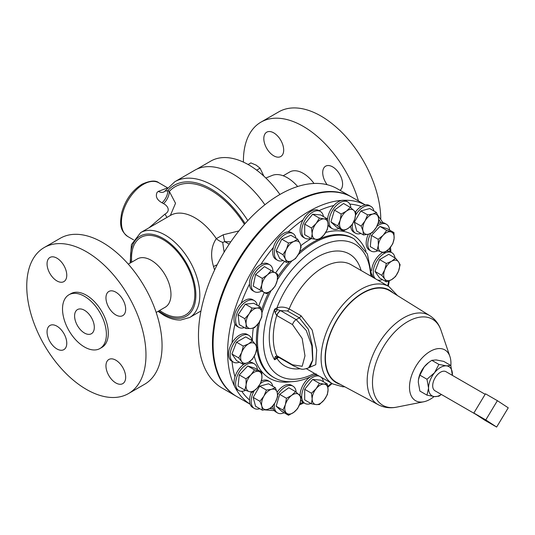 <?xml version="1.0" encoding="UTF-8"?>
<svg xmlns="http://www.w3.org/2000/svg" width="535" height="535" viewBox="0 0 535 535"><rect width="100%" height="100%" fill="white"/><g stroke="black" fill="none" stroke-linecap="round" stroke-linejoin="round"><path stroke-width="0.8" d="M340.013 190.313A14.05 8.112 -120 0 0 342.587 184.093A14.05 8.112 -120 0 0 336.455 169.949A14.05 8.112 -120 0 0 325.628 166.184A14.05 8.112 -120 0 0 322.712 172.618A14.05 8.112 -120 0 0 327.119 184.695M283.684 150.081A14.05 8.112 -120 0 0 277.551 135.944A14.05 8.112 -120 0 0 266.724 132.178A14.05 8.112 -120 0 0 263.815 138.612A14.05 8.112 -120 0 0 269.948 152.749A14.05 8.112 -120 0 0 280.775 156.514A14.05 8.112 -120 0 0 283.684 150.081M84.456 333.031A13.937 8.045 60 0 1 75.348 320.746A13.937 8.045 60 0 1 77.488 309.578A13.937 8.045 60 0 1 84.456 310.267A13.937 8.045 60 0 1 93.565 322.551A13.937 8.045 60 0 1 91.425 333.72A13.937 8.045 60 0 1 84.456 333.031M47.053 331.861A13.937 8.045 -120 0 0 53.139 345.891A13.937 8.045 -120 0 0 63.879 349.622A13.937 8.045 -120 0 0 66.768 343.243A13.937 8.045 -120 0 0 60.682 329.212A13.937 8.045 -120 0 0 49.942 325.481A13.937 8.045 -120 0 0 47.053 331.861M47.053 263.849A13.937 8.045 -120 0 0 53.139 277.872A13.937 8.045 -120 0 0 63.879 281.611A13.937 8.045 -120 0 0 66.768 275.224A13.937 8.045 -120 0 0 60.682 261.2A13.937 8.045 -120 0 0 49.942 257.462A13.937 8.045 -120 0 0 47.053 263.849M105.957 297.855A13.937 8.045 -120 0 0 112.042 311.878A13.937 8.045 -120 0 0 122.782 315.617A13.937 8.045 -120 0 0 125.671 309.23A13.937 8.045 -120 0 0 119.586 295.206A13.937 8.045 -120 0 0 108.846 291.475A13.937 8.045 -120 0 0 105.957 297.855M105.957 365.866A13.937 8.045 -120 0 0 112.042 379.897A13.937 8.045 -120 0 0 122.782 383.628A13.937 8.045 -120 0 0 125.671 377.249A13.937 8.045 -120 0 0 119.586 363.218A13.937 8.045 -120 0 0 108.846 359.487A13.937 8.045 -120 0 0 105.957 365.866M358.463 200.966A84.53 48.805 -120 0 0 260.933 122.154A84.53 48.805 -120 0 0 243.425 160.848A84.53 48.805 -120 0 0 243.438 162.125M250.126 404.246L236.931 396.629A115.105 66.46 -60 0 1 219.29 304.388A115.105 66.46 -60 0 1 294.491 202.959A115.105 66.46 -60 0 1 352.043 197.254L365.231 204.872M278.695 357.32L276.949 358.39A2.836 1.638 60 0 1 277.404 357.186L274.575 359.761L275.11 356.798A5.617 2.635 54.2 0 0 277.404 357.186L278.073 356.838M280.487 310.601L280.601 310.628A5.617 3.243 120 0 0 276.929 315.596L276.722 315.469A5.617 3.183 122.2 0 1 280.487 310.601L277.404 309.598A5.617 1.859 130.6 0 1 275.11 312.634L274.575 309.243L277.404 309.598A2.836 1.638 60 0 1 276.949 307.872C280.935 306.575 285.008 306.916 289.154 308.902L301.018 315.75L312.166 330.041L316.707 349.87L315.764 364.689L309.116 367.572M336.863 382.545A52.958 30.575 -60 0 1 328.115 340.28A52.958 30.575 -60 0 1 362.844 293.167A52.958 30.575 -60 0 1 389.808 290.833L429.759 315.637A51.454 29.706 -60 0 0 403.557 317.904A51.454 29.706 -60 0 0 369.819 363.68A51.454 29.706 -60 0 0 378.312 404.741L336.863 382.545M450.858 365.599A29.311 16.926 120 0 0 449.908 356.464A29.311 16.926 120 0 0 430.214 351.368A29.311 16.926 120 0 0 409.75 383.334A29.311 16.926 120 0 0 423.747 401.778A29.311 16.926 120 0 0 430.214 399.237A29.311 16.926 120 0 0 434.119 396.555M476.11 414.518L434.975 390.771A11.014 6.36 -60 0 1 435.162 377.737A11.014 6.36 -60 0 1 445.996 371.691L485.158 394.302M272.984 271.546A15.455 8.921 120 0 0 269.787 264.832A15.455 8.921 120 0 0 254.332 273.753A15.455 8.921 120 0 0 254.332 291.602L254.332 291.602A15.455 8.921 120 0 0 261.742 291.013M252.707 290.665L254.332 291.602L252.707 290.665A15.455 8.921 -60 0 1 249.517 284.031A15.455 8.921 120 0 1 260.826 264.444A15.455 8.921 -60 0 1 268.162 263.895L269.787 264.832L268.162 263.895M352.398 224.332A15.455 8.921 120 0 0 355.501 233.193A15.455 8.921 120 0 0 360.931 233.474M350.713 226.245A15.455 8.921 120 0 0 353.876 232.257L355.501 233.193M272.743 386.216A15.455 8.921 120 0 0 269.787 381.649A15.455 8.921 120 0 0 260.565 383.401M269.787 381.649L268.162 380.713A15.455 8.921 120 0 0 261.381 380.98M296.149 392.128A15.455 8.921 120 0 0 292.993 386.156A15.455 8.921 120 0 0 277.638 394.904M292.993 386.156L291.374 385.22A15.455 8.921 120 0 0 277.123 392.242M257.268 305.298A15.455 8.921 120 0 0 254.279 300.583A15.455 8.921 120 0 0 250.734 299.894A15.455 8.921 120 0 0 237.466 312.206A15.455 8.921 120 0 0 238.824 327.353A15.455 8.921 120 0 0 242.368 328.042A15.455 8.921 120 0 0 244.395 327.587M254.279 300.583L252.66 299.647A15.455 8.921 120 0 0 249.109 298.958A15.455 8.921 120 0 0 241.104 303.419A15.455 8.921 120 0 0 234.985 324.009A15.455 8.921 120 0 0 237.199 326.417L238.824 327.353M350.9 207.888A15.455 8.921 120 0 0 347.743 201.916A15.455 8.921 120 0 0 329.921 216.3A15.455 8.921 120 0 0 332.288 228.686A15.455 8.921 120 0 0 338.896 228.498M347.743 201.916L346.125 200.979A15.455 8.921 120 0 0 333.86 205.507A15.455 8.921 120 0 0 328.296 215.364A15.455 8.921 120 0 0 327.507 219.577M328.062 224.439A15.455 8.921 120 0 0 330.67 227.749L332.288 228.686M370.902 233.367A15.455 8.921 120 0 0 371.002 251.042A15.455 8.921 120 0 0 377.757 250.788M368.341 234.25A15.455 8.921 120 0 0 369.384 250.106L371.002 251.042M295.982 238.236A15.455 8.921 120 0 0 295.36 236.249A15.455 8.921 120 0 0 292.993 233.527A15.455 8.921 120 0 0 279.196 239.927A15.455 8.921 120 0 0 275.171 257.569A15.455 8.921 120 0 0 277.538 260.298A15.455 8.921 120 0 0 283.115 260.525M292.993 233.527L291.374 232.591A15.455 8.921 120 0 0 288.184 231.876A15.455 8.921 120 0 0 273.405 247.471A15.455 8.921 120 0 0 273.546 256.633A15.455 8.921 120 0 0 275.92 259.361L277.538 260.298M257.422 369.618A15.455 8.921 120 0 0 254.279 363.807A15.455 8.921 120 0 0 242.368 367.946A15.455 8.921 120 0 0 238.824 390.577A15.455 8.921 120 0 0 245.572 390.323M254.279 363.807L252.66 362.87A15.455 8.921 120 0 0 248.487 362.269M243.993 364.221A15.455 8.921 120 0 0 240.75 367.01A15.455 8.921 120 0 0 234.985 376.754A15.455 8.921 120 0 0 237.199 389.64L238.824 390.577M323.428 216.568A15.455 8.921 120 0 0 320.371 211.432A15.455 8.921 120 0 0 308.461 215.572A15.455 8.921 120 0 0 301.713 231.127A15.455 8.921 120 0 0 304.917 238.202A15.455 8.921 120 0 0 310.895 238.289M320.371 211.432L318.746 210.496A15.455 8.921 120 0 0 303.024 219.898A15.455 8.921 120 0 0 300.088 230.19A15.455 8.921 120 0 0 303.291 237.266L304.917 238.202M251.891 340.474A15.455 8.921 120 0 0 248.835 335.338A15.455 8.921 120 0 0 241.104 336.1A15.455 8.921 120 0 0 231.006 349.723A15.455 8.921 120 0 0 233.38 362.108A15.455 8.921 120 0 0 239.359 362.188M248.835 335.338L247.21 334.402A15.455 8.921 120 0 0 239.486 335.164A15.455 8.921 120 0 0 232.036 342.855A15.455 8.921 120 0 0 231.755 361.172L233.38 362.108M323.428 381.776A15.455 8.921 120 0 0 321.281 377.309M319.335 376.185A15.455 8.921 120 0 0 307.832 381.475A15.455 8.921 120 0 0 301.713 396.335A15.455 8.921 120 0 0 304.917 403.41A15.455 8.921 120 0 0 310.895 403.49M317.71 375.249A15.455 8.921 120 0 0 313.376 375.409M310.32 376.901A15.455 8.921 120 0 0 300.088 395.398A15.455 8.921 120 0 0 300.095 395.653M394.964 257.87A15.455 8.921 120 0 0 391.908 252.734A15.455 8.921 120 0 0 384.177 253.503A15.455 8.921 120 0 0 374.366 266.223A15.455 8.921 120 0 0 375.537 278.835M377.489 279.965A15.455 8.921 120 0 0 382.431 279.591M382.772 252.44A15.455 8.921 120 0 0 382.558 252.567A15.455 8.921 120 0 0 371.651 270.67M371.885 274.067A15.455 8.921 120 0 0 373.911 277.899M99.971 348.519L101.877 347.416A31.023 17.909 -120 0 0 108.304 333.211A31.023 17.909 -120 0 0 94.762 301.987A31.023 17.909 -120 0 0 70.854 293.682L68.941 294.778A31.023 17.909 -120 0 0 62.521 308.983A31.023 17.909 -120 0 0 76.064 340.207A31.023 17.909 -120 0 0 99.971 348.519A31.023 17.909 -120 0 0 106.391 334.315A31.023 17.909 -120 0 0 92.849 303.091A31.023 17.909 -120 0 0 68.941 294.778M128.514 393.559L144.604 384.27A84.309 48.672 -120 0 0 162.065 345.677A84.309 48.672 -120 0 0 125.264 260.833A84.309 48.672 -120 0 0 60.301 238.249L44.211 247.538A84.309 48.672 -120 0 0 26.75 286.131A84.309 48.672 -120 0 0 63.551 370.969A84.309 48.672 -120 0 0 128.514 393.559A84.309 48.672 -120 0 0 145.975 354.966A84.309 48.672 -120 0 0 109.18 270.121A84.309 48.672 -120 0 0 44.211 247.538M351.722 197.074A115.105 66.46 120 0 0 351.401 196.887L337.418 188.815A115.105 66.46 120 0 0 279.865 194.513A115.105 66.46 120 0 0 204.664 295.949A115.105 66.46 120 0 0 222.313 388.183L236.296 396.261A115.105 66.46 120 0 0 236.617 396.442M351.401 196.887A115.105 66.46 120 0 0 293.849 202.591A115.105 66.46 120 0 0 218.654 304.02A115.105 66.46 120 0 0 236.296 396.261M149.058 227.763L164.927 214.16C171.153 210.703 167.301 205.373 163.496 203.628L162.031 202.785C156.875 199.889 155.244 196.398 157.136 192.312L158.327 191.383L167.401 187.992M165.803 190.373C165.175 191.236 165.857 191.303 167.87 190.574A11.242 6.487 -60 0 1 162.031 202.785M214.575 270.068A49.013 28.295 -120 0 0 213.518 266.544C210.282 255.529 211.211 246.22 216.307 238.63L223.276 234.765L238.904 230.926M247.812 220.614A75.99 43.87 60 0 0 212.843 185.484A75.99 43.87 60 0 0 174.845 181.719L194.814 170.19A75.99 43.87 60 0 1 232.805 173.955A75.99 43.87 60 0 1 264.892 204.758M391.908 252.734L390.282 251.798A15.455 8.921 120 0 0 390.008 251.651A15.455 8.921 120 0 0 386.551 251.129M389.607 230.083A15.455 8.921 120 0 0 386.464 224.265L384.839 223.329A15.455 8.921 120 0 0 380.933 222.687A15.455 8.921 120 0 0 378.098 223.583M373.911 210.991A15.455 8.921 120 0 0 370.956 206.423L369.331 205.487A15.455 8.921 120 0 0 361.219 206.483A15.455 8.921 120 0 0 355.427 212.034M251.423 392.168A15.455 8.921 120 0 0 249.517 399.959A15.455 8.921 120 0 0 252.707 407.483L254.332 408.419A15.455 8.921 120 0 0 259.763 408.7M272.763 406.032A15.455 8.921 120 0 0 273.405 408.934A15.455 8.921 120 0 0 275.92 411.99L277.538 412.926A15.455 8.921 120 0 0 284.145 412.746M300.844 399.571A15.455 8.921 120 0 0 303.024 402.307A15.455 8.921 120 0 0 303.291 402.474L304.917 403.41M174.845 181.719L164.205 191.804A11.242 7.136 61.5 0 1 164.205 191.804L164.205 191.804A11.242 7.136 61.5 0 1 158.327 191.383M245.097 223.59A73.201 42.265 60 0 0 210.87 188.895A73.201 42.265 60 0 0 167.87 190.574L169.327 191.416L175.527 203.28L170.351 215.458M230.812 241.82L224.82 241.666L222.714 242.362L224.125 252.186M244.415 224.359A71.489 41.275 60 0 0 210.87 190.293A71.489 41.275 60 0 0 169.327 191.416A11.242 6.487 -60 0 1 163.496 203.628M164.927 214.16A11.242 0.468 -125.3 0 1 166.96 217.424M213.518 266.544A11.242 3.15 161.9 0 1 217.15 264.798M130.152 263.073L131.409 244.609L140.645 232.618L170.464 215.398A49.013 28.295 60 0 1 194.974 217.825A49.013 28.295 60 0 1 216.307 238.63A11.242 6.527 -141.4 0 0 222.714 242.362M223.276 234.765A11.242 1.832 -96.7 0 0 224.82 241.666L229.194 244.194M381.763 275.324L384.765 278.996L386.35 281.851L391.647 279.611L395.532 276.555L398.535 271.051L400.12 264.725L398.535 261.869L395.532 258.198L391.647 261.254L386.35 263.494L384.765 269.821L381.763 275.324L375.002 271.419L379.589 259.595L386.35 263.494M386.35 281.851L379.589 277.946L375.002 271.419M379.589 259.595L388.764 254.292L395.532 258.198M398.535 271.051A11.242 6.487 -60 0 1 391.647 279.611A11.242 6.487 -60 0 1 384.765 278.996A11.242 6.487 -60 0 1 384.765 269.821A11.242 6.487 120 0 1 391.647 261.254A11.242 6.487 -60 0 1 398.535 261.869A11.242 6.487 -60 0 1 398.535 271.051M319.402 383.334L316.138 388.684L311.457 393.218L312.166 398.929L311.457 403.818L316.138 404.58L319.402 404.527L324.09 399.993L327.353 394.643L328.062 389.747L327.353 384.043L324.09 384.097L319.402 383.334L312.641 379.429L320.592 380.138L327.353 384.043M311.457 403.818L304.696 399.912L304.696 389.313L312.641 379.429M304.696 389.313L311.457 393.218M316.138 404.58A11.242 6.487 -60 0 1 312.166 398.929A11.242 6.487 -60 0 1 316.138 388.684A11.242 6.487 -60 0 1 324.09 384.097A11.242 6.487 120 0 1 328.062 389.747A11.242 6.487 -60 0 1 324.09 399.993A11.242 6.487 -60 0 1 316.138 404.58M257.047 347.329L255.462 344.473L252.453 340.802L248.574 343.858L243.278 346.098L241.693 352.425L238.69 357.928L241.693 361.6L243.278 364.455L248.574 362.215L252.453 359.159L255.462 353.655L257.047 347.329M243.278 364.455L236.517 360.55L231.929 354.023L236.517 342.193L245.692 336.896L252.453 340.802M231.929 354.023L238.69 357.928M236.517 342.193L243.278 346.098M241.693 352.425A11.242 6.487 -60 0 1 248.574 343.858A11.242 6.487 -60 0 1 255.462 344.473A11.242 6.487 -60 0 1 255.462 353.655A11.242 6.487 120 0 1 248.574 362.215A11.242 6.487 -60 0 1 241.693 361.6A11.242 6.487 -60 0 1 241.693 352.425M319.402 239.319L324.09 234.785L327.353 229.435L328.062 224.546L327.353 218.835L324.09 218.889L319.402 218.126L316.138 223.476L311.457 228.01L312.166 233.721L311.457 238.61L316.138 239.372L319.402 239.319M311.457 228.01L304.696 224.111L304.696 234.704L311.457 238.61M304.696 224.111L312.641 214.221L319.402 218.126M312.641 214.221L320.592 214.93L327.353 218.835M324.09 218.889A11.242 6.487 -60 0 1 328.062 224.546A11.242 6.487 -60 0 1 324.09 234.785A11.242 6.487 -60 0 1 316.138 239.372A11.242 6.487 120 0 1 312.166 233.721A11.242 6.487 -60 0 1 316.138 223.476A11.242 6.487 -60 0 1 324.09 218.889M261.789 372.146L254.513 369.892L250.982 374.781L246.033 378.847L246.14 384.859L244.836 390.048L249.183 391.58L252.112 392.295L257.061 388.229L260.592 383.341L261.903 378.151L261.789 372.146L255.028 368.24L247.752 365.993L254.513 369.892M246.033 378.847L239.272 374.941L238.068 386.143L244.836 390.048M239.272 374.941L247.752 365.993M246.14 384.859A11.242 6.487 -60 0 1 250.982 374.781A11.242 6.487 -60 0 1 258.86 371.43A11.242 6.487 -60 0 1 261.903 378.151A11.242 6.487 120 0 1 257.061 388.229A11.242 6.487 -60 0 1 249.183 391.58A11.242 6.487 -60 0 1 246.14 384.859M295.541 258.579L299.045 253.169L301.125 246.943L300.082 243.472L297.614 239.178L293.775 241.526L288.512 243.05L286.432 249.277L282.928 254.687L285.396 258.98L286.439 262.451L291.702 260.926L295.541 258.579M282.928 254.687L276.167 250.781L279.678 258.545L286.439 262.451M276.167 250.781L281.751 239.145L288.512 243.05M281.751 239.145L290.853 235.28L297.614 239.178M293.775 241.526A11.242 6.487 -60 0 1 300.082 243.472A11.242 6.487 -60 0 1 299.045 253.169A11.242 6.487 -60 0 1 291.702 260.926A11.242 6.487 120 0 1 285.396 258.98A11.242 6.487 -60 0 1 286.432 249.277A11.242 6.487 -60 0 1 293.775 241.526M377.014 250.507L384.297 252.754L389.246 248.688L392.777 243.806L394.088 238.617L393.974 232.605L386.691 230.358L383.16 235.246L378.212 239.312L378.325 245.318L377.014 250.507L370.253 246.608L371.451 235.407L378.212 239.312M371.451 235.407L379.93 226.452L386.691 230.358M379.93 226.452L387.213 228.706L393.974 232.605M394.088 238.617A11.242 6.487 -60 0 1 389.246 248.688A11.242 6.487 -60 0 1 381.368 252.045A11.242 6.487 -60 0 1 378.325 245.318A11.242 6.487 120 0 1 383.16 235.246A11.242 6.487 -60 0 1 391.045 231.889A11.242 6.487 -60 0 1 394.088 238.617M386.464 224.265A15.455 8.921 120 0 0 376.921 226.251M343.269 231.026L348.526 228.117L352.364 224.386L354.832 218.889L355.882 212.569L353.795 210.389L350.291 207.386L346.453 211.111L341.19 214.02L340.146 220.34L337.679 225.844L343.269 231.026L336.508 227.121L330.918 221.938L337.679 225.844M330.918 221.938L334.428 210.121L341.19 214.02M334.428 210.121L343.53 203.481L350.291 207.386M353.795 210.389A11.242 6.487 -60 0 1 354.832 218.889A11.242 6.487 -60 0 1 348.526 228.117A11.242 6.487 -60 0 1 341.183 228.84A11.242 6.487 120 0 1 340.146 220.34A11.242 6.487 -60 0 1 346.453 211.111A11.242 6.487 -60 0 1 353.795 210.389M261.789 317.034L261.903 312.534L260.592 307.217L257.061 308.046L252.112 308.06L249.183 313.798L244.836 318.713L246.14 324.029L246.033 328.53L250.982 328.517L254.513 327.688L258.86 322.772L261.789 317.034M246.033 328.53L239.272 324.625L238.068 314.807L245.351 304.154L253.831 303.312L260.592 307.217M238.068 314.807L244.836 318.713M245.351 304.154L252.112 308.06M249.183 313.798A11.242 6.487 -60 0 1 257.061 308.046A11.242 6.487 -60 0 1 261.903 312.534A11.242 6.487 -60 0 1 258.86 322.772A11.242 6.487 120 0 1 250.982 328.517A11.242 6.487 -60 0 1 246.14 324.029A11.242 6.487 -60 0 1 249.183 313.798M295.541 391.627L291.702 395.358L286.439 398.267L285.396 404.587L282.928 410.084L288.512 415.267L293.775 412.358L297.614 408.626L300.082 403.129L301.125 396.809L295.541 391.627L288.78 387.721L279.678 394.362L286.439 398.267M282.928 410.084L276.167 406.179L281.751 411.361L288.512 415.267M276.167 406.179L279.678 394.362M286.432 413.087A11.242 6.487 -60 0 1 285.396 404.587A11.242 6.487 -60 0 1 291.702 395.358A11.242 6.487 -60 0 1 299.045 394.629A11.242 6.487 120 0 1 300.082 403.129A11.242 6.487 -60 0 1 293.775 412.358A11.242 6.487 -60 0 1 286.432 413.087M274.488 403.671A15.455 8.921 120 0 0 277.538 412.926M275.311 387.701L271.586 389.299L266.443 390.075L263.909 396.107L259.957 401.317L261.849 406.159L262.331 410.178L267.473 409.402L271.198 407.804L275.15 402.594L277.685 396.562L277.21 392.543L275.311 387.701L268.55 383.796L259.682 386.17L266.443 390.075M259.957 401.317L253.195 397.411L255.57 406.279L262.331 410.178M253.195 397.411L259.682 386.17M261.849 406.159A11.242 6.487 -60 0 1 263.909 396.107A11.242 6.487 -60 0 1 271.586 389.299A11.242 6.487 -60 0 1 277.21 392.543A11.242 6.487 120 0 1 275.15 402.594A11.242 6.487 -60 0 1 267.473 409.402A11.242 6.487 -60 0 1 261.849 406.159M254.205 390.797A15.455 8.921 120 0 0 254.332 408.419M363.499 234.952L368.642 234.176L372.36 232.578L376.319 227.368L378.854 221.336L378.372 217.317L376.479 212.469L372.755 214.067L367.612 214.849L365.077 220.875L361.125 226.084L363.018 230.933L363.499 234.952L356.738 231.046L354.357 222.185L361.125 226.084M354.357 222.185L360.851 210.944L367.612 214.849M360.851 210.944L369.718 208.57L376.479 212.469M378.372 217.317A11.242 6.487 -60 0 1 376.319 227.368A11.242 6.487 -60 0 1 368.642 234.176A11.242 6.487 -60 0 1 363.018 230.933A11.242 6.487 120 0 1 365.077 220.875A11.242 6.487 -60 0 1 372.755 214.067A11.242 6.487 -60 0 1 378.372 217.317M370.956 206.423A15.455 8.921 120 0 0 355.628 215.123M259.682 289.823L253.195 286.078L255.57 274.468L264.43 266.611L271.198 270.509L267.473 274.856A11.242 6.487 -60 0 1 275.15 272.796A11.242 6.487 -60 0 1 277.21 280.474A11.242 6.487 -60 0 1 271.586 290.211L275.311 285.871L277.21 280.474L277.685 274.261L271.198 270.509M261.849 284.587A11.242 6.487 -60 0 1 267.473 274.856L262.331 278.374L261.849 284.587L259.957 289.983L263.909 292.264A11.242 6.487 -60 0 1 261.849 284.587M263.909 292.264A11.242 6.487 120 0 0 271.586 290.211L266.443 293.728L263.909 292.264M255.57 274.468L262.331 278.374M253.195 286.078L259.957 289.983M496.64 427.057L484.717 420.176L473.856 413.04L485.466 393.8L497.389 400.682L485.78 419.921L496.64 427.057L508.25 407.817L497.389 400.682M473.856 413.04L485.78 419.921M428.562 388.116A16.859 9.737 120 0 0 434.527 396.595L426.97 395.144L428.562 388.116L426.97 379.248L434.527 372.748L438.894 364.415L446.444 365.866L450.818 365.485L452.376 375.376A16.859 9.737 120 0 0 452.409 374.346A16.859 9.737 120 0 0 446.444 365.866A16.859 9.737 120 0 0 434.527 372.748A16.859 9.737 120 0 0 428.562 388.116M441.408 394.482L438.894 396.214L434.527 396.595A16.859 9.737 120 0 0 441.362 394.455M418.464 379.783A16.859 9.737 -60 0 1 418.477 379.656L419.881 375.155L424.255 366.823L428.635 362.556L431.805 360.322L436.179 359.941L443.729 361.386L450.818 365.485M418.477 379.656A16.859 9.737 -60 0 1 424.255 366.823A16.859 9.737 -60 0 1 428.12 362.964L428.635 362.556M418.457 379.823L418.296 382.184L419.881 391.052L426.97 395.144M431.805 360.322L438.894 364.415M419.881 375.155L426.97 379.248M292.518 364.803A5.617 3.243 -60 0 0 293.387 365.8L277.792 356.798A5.617 3.243 -60 0 1 276.929 355.802L292.518 364.803L302.181 366.288L304.977 355.842L302.175 338.481L292.518 324.598L276.929 315.596M275.11 356.798L276.929 355.802M275.11 312.634L276.722 315.469A64.748 37.383 120 0 0 276.722 355.681A5.617 3.391 119 0 0 277.672 356.731L277.672 356.731A5.617 3.391 119 0 0 277.732 356.765M308.648 367.839L310.139 366.977L312.821 360.002L312.3 345.476L308.361 329.313L299.312 317.837L287.449 310.989L280.601 310.628L296.196 319.636L306.254 330.469L311.851 345.898L312.661 360.068L308.648 367.839C301.192 370.287 301.954 369.524 293.387 365.8M279.932 194.472A75.876 43.81 -120 0 0 210.763 161.109L196.934 169.093M297.654 186.514A32.842 18.959 -120 0 0 272.282 175.413L265.841 178.008M314.025 183.472A26.977 15.575 -120 0 0 289.709 171.996L283.175 175.768M380.773 219.176A84.53 48.805 -120 0 0 343.711 134.345A84.53 48.805 -120 0 0 278.735 111.875L260.933 122.154M248.086 164.512L250.875 162.901L256.178 165.141L260.057 168.204L263.855 176.135M256.673 170.157L260.057 168.204M250.112 404.192A115.105 66.46 -60 0 1 235.44 387.995M234.631 386.417A115.105 66.46 -60 0 1 309.016 211.345A115.105 66.46 -60 0 1 342.046 200.364M303.024 402.307A112.276 64.822 -60 0 1 299.914 403.671M273.405 408.934A112.276 64.822 -60 0 1 269.687 408.62M249.517 399.959A112.276 64.822 -60 0 1 241.773 391.299M234.985 376.754A112.276 64.822 -60 0 1 232.036 361.332M232.036 342.855A112.276 64.822 -60 0 1 234.985 324.009M241.104 303.419A112.276 64.822 -60 0 1 249.517 284.031M260.826 264.444A112.276 64.822 -60 0 1 273.405 247.471M288.184 231.876A112.276 64.822 -60 0 1 303.024 219.898M299.633 251.845A80.083 46.237 -60 0 1 313.022 242.255A80.083 46.237 -60 0 1 318.452 239.426M320.284 238.603A80.083 46.237 -60 0 1 353.06 238.289L354.143 238.918A80.083 46.237 -60 0 0 314.105 242.883A80.083 46.237 -60 0 0 298.289 254.613M300.871 245.665A82.912 47.869 -60 0 1 311.022 238.791A82.912 47.869 -60 0 1 311.39 238.577M325.735 232.458A82.912 47.869 -60 0 1 365.987 251.209M256.867 348.452A80.083 46.237 -60 0 0 272.984 376.994L274.067 377.616A80.083 46.237 -60 0 1 259.736 321.395M261.943 312.928A80.083 46.237 -60 0 1 271.038 290.679M277.337 279.765A80.083 46.237 -60 0 1 292.063 260.766M256.66 346.453A80.083 46.237 -60 0 1 258.004 323.942M261.495 310.287A80.083 46.237 -60 0 1 268.811 292.311M277.645 277.016A80.083 46.237 -60 0 1 289.549 261.695M314.46 373.37A75.896 43.823 -60 0 1 263.407 339.451A75.896 43.823 -60 0 1 317.061 247.999A75.896 43.823 -60 0 1 370.668 276.027M287.449 310.989A2.836 1.638 120 0 0 289.154 308.902A56.202 32.448 -60 0 1 323.006 267.513A56.202 32.448 -60 0 1 351.107 264.731L388.945 286.573A56.202 32.448 -60 0 0 360.844 289.361A56.202 32.448 -60 0 0 324.123 338.889A56.202 32.448 -60 0 0 332.737 383.923L306.475 368.762M300.255 368.735A64.615 37.303 -60 0 1 276.949 358.39L274.575 359.761A67.577 39.015 -60 0 1 274.575 309.243L276.949 307.872A64.615 37.303 -60 0 1 317.061 257.215A64.615 37.303 -60 0 1 361.098 270.503M340.227 384.351A53.373 30.816 -60 0 1 327.039 343.316A53.373 30.816 -60 0 1 362.844 292.826A53.373 30.816 -60 0 1 393.058 292.846M423.747 401.778L396.662 407.142A49.695 28.689 -60 0 1 372.928 375.878A49.695 28.689 -60 0 1 407.63 321.689A49.695 28.689 -60 0 1 441.007 330.322C438.907 324.036 435.162 319.141 429.759 315.637M143.373 184.361A31.023 17.909 120 0 0 123.103 211.7A31.023 17.909 120 0 0 127.858 236.564C119.098 229.943 120.121 222.56 121.646 212.99C125.143 200.244 131.924 190.654 141.976 184.227C150.114 180.569 155.745 180.108 158.882 182.823A31.023 17.909 120 0 0 143.373 184.361M130.807 262.698A46.224 26.69 60 0 1 163.175 238.456A46.224 26.69 60 0 1 195.863 295.066A46.224 26.69 60 0 1 163.175 313.938A46.224 26.69 60 0 1 158.681 310.982M140.645 232.618A49.013 28.295 60 0 1 165.148 235.046A49.013 28.295 60 0 1 197.168 278.233A49.013 28.295 60 0 1 189.657 317.502L200.959 310.975M128.293 264.15L137.314 258.94A27.88 16.097 60 0 1 151.258 260.318A27.88 16.097 60 0 1 169.468 284.887A27.88 16.097 60 0 1 165.195 307.224L165.616 307.05M131.744 262.157A44.739 25.827 60 0 1 163.175 239.667A44.739 25.827 60 0 1 194.814 294.464A44.739 25.827 60 0 1 163.175 312.728A44.739 25.827 60 0 1 159.624 310.44M290.632 381.729A82.912 47.869 -60 0 1 254.265 356.236M252.393 340.762A82.912 47.869 -60 0 1 253.276 328.109M258.706 306.127A82.912 47.869 -60 0 1 264.323 292.505M275.565 273.037A82.912 47.869 -60 0 1 284.553 261.361M388.617 281.056A112.276 64.822 -60 0 1 387.721 285.871M389.627 248.273A112.276 64.822 -60 0 1 390.008 251.651M378.8 219.624A112.276 64.822 -60 0 1 380.933 222.687M349.85 204.109A112.276 64.822 -60 0 1 361.219 206.483M319.027 210.656A112.276 64.822 -60 0 1 333.86 205.507M331.513 383.22A112.276 64.822 -60 0 1 327.794 386.404M301.018 315.75A2.836 1.638 -60 0 1 299.312 317.837L296.196 319.636A5.617 3.243 120 0 0 292.518 324.598M343.818 200.277A115.105 66.46 -60 0 1 365.184 204.878M264.952 409.904L274.375 410.646M299.46 404.935L303.994 402.882M274.067 377.616C278.387 380.097 283.169 381.455 288.412 381.696C297.34 382.017 306.602 379.402 316.198 373.858M332.737 383.923L342.781 386.778L344.787 386.792M396.662 407.142C390.169 408.466 384.05 407.663 378.312 404.741M127.858 236.564L133.543 239.84M158.032 311.363L163.757 315.215C169.568 318.572 175.199 320.177 180.636 320.024L189.657 317.502M137.314 258.94L137.682 258.659M156.173 312.433L165.195 307.224M158.882 182.823L167.542 187.825M449.908 356.464L441.007 330.322M397.452 295.574L388.945 286.573M371.952 276.769L367.358 253.904L354.143 238.918M327.895 387.18L332.095 383.555M388.303 286.205L389.34 280.755M390.985 252.206L390.496 247.25M382.906 222.674L377.549 214.876"/></g></svg>
